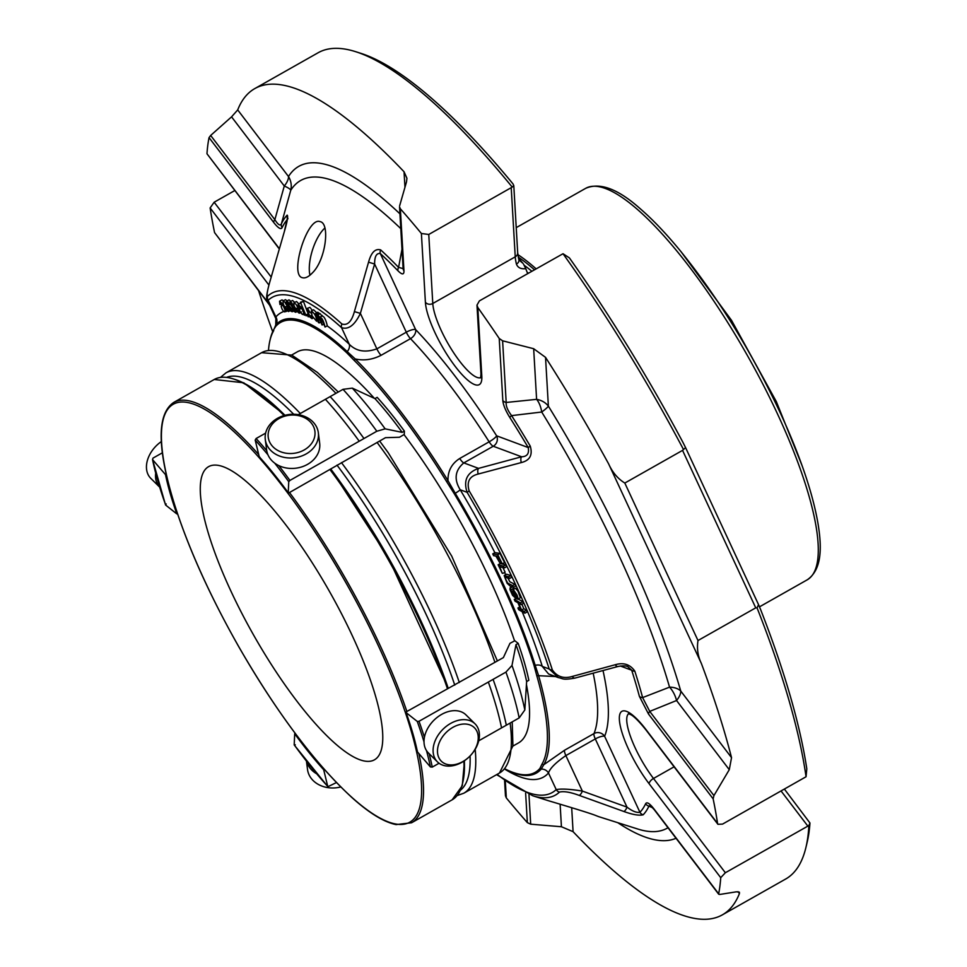 <?xml version="1.0" encoding="UTF-8"?>
<svg xmlns="http://www.w3.org/2000/svg" width="967" height="967" viewBox="0 0 967 967"><rect width="100%" height="100%" fill="white"/><g stroke="black" fill="none" stroke-linecap="round" stroke-linejoin="round"><path stroke-width="1.45" d="M364.233 760.993A168.415 43.757 60.5 0 1 244.615 618.65A168.415 43.757 60.5 0 1 208.582 466.662A168.415 43.757 60.5 0 1 329.602 591.683A168.415 43.757 60.5 0 1 374.471 759.808A168.415 43.757 60.5 0 1 364.233 760.993M524.235 265.321A216.838 56.328 60.5 0 1 531.802 271.219M527.1 272.174A225.807 58.661 60.5 0 1 528.284 273.214M603.009 670.542A266.699 69.286 -119.5 0 1 604.617 736.286A7.748 7.337 22.3 0 0 594.004 733.566A7.748 2.019 -119.5 0 0 595.297 738.933A7.748 2.212 155.1 0 1 604.617 736.286L639.936 812.304A5.343 5.149 -136.6 0 0 643.176 814.806C638.994 815.761 632.527 814.649 623.775 811.458A5.343 2.055 -70.5 0 0 626.991 807.119C632.309 811.18 636.624 812.909 639.936 812.304A345.956 89.871 -119.5 0 0 645.63 803.734C646.826 801.619 649.643 803.396 654.055 809.053A5.343 2.417 -37.3 0 0 654.296 809.754L650.235 805.402L648.93 806.14A5.343 5.077 -155 0 1 645.63 803.734M623.775 811.458L579.173 795.382A5.343 2.067 -69.9 0 0 582.352 791.079L626.991 807.119L595.297 738.933L565.864 755.59C555.807 762.54 550.005 768.33 548.482 772.971A7.748 7.458 41 0 0 541.218 769.091L543.768 764.74A258.938 67.267 -119.5 0 0 538.583 675.619L535.186 665.32A7.748 4.762 162.6 0 1 542.294 666.42L548.567 673.963L558.467 677.649L549.196 668.983A284.467 73.903 -119.5 0 0 467.121 492.336C463.217 480.514 467.037 472.525 478.556 468.379L521.588 456.775C527.136 456.629 529.348 453.547 528.224 447.564A345.956 89.871 -119.5 0 0 509.778 417.43C505.536 410.588 503.215 404.943 502.828 400.519A5.343 4.569 -3.3 0 0 506.188 402.465C505.814 405.959 507.615 410.346 511.591 415.617A5.343 0.943 147.7 0 0 509.778 417.43M287.441 218.482A5.343 5.149 -136.6 0 1 287.151 215.133C288.251 215.919 287.38 221.189 284.54 230.932L270.264 280.333C267.375 290.269 266.469 295.6 267.533 296.325A5.343 5.149 -133.8 0 0 268.137 300.326L267.243 300.072L275.861 318.614L275.861 316.946A7.748 7.458 41 0 1 275.74 325.009L275.861 318.614M284.54 230.932L270.264 280.333M316.862 315.556C317.019 313.937 317.974 314.601 319.726 317.527C321.697 317.2 323.474 320.379 325.057 327.051L321.044 318.107L320.27 318.747L322.096 325.009L318.119 316.088L317.369 316.789L319.158 322.978L318.3 322.386L315.544 313.489L316.862 315.556L319.412 313.453M319.726 317.527L322.253 315.46M309.96 312.474L308.183 309.984L307.929 311.833L309.899 316.306L311.132 317.333L311.023 315.46L311.894 316.064L312.039 318.675L309.694 316.874L306.902 310.673L306.732 308.751L307.663 308.642L309.96 312.474M308.255 316.813L306.732 314.553L308.255 316.813L309.283 316.245M306.128 315.822L300.435 302.224L306.128 315.822L307.01 315.315M292.832 305.282L290.946 303.082L290.874 304.23L295.261 309.585L295.672 312.305L293.654 311.217L291.816 308.292L295.02 310.685L290.402 304.4L289.943 301.789L291.877 302.889L292.832 305.282M289.278 304.593L287.404 302.49L287.38 303.723L291.744 308.872L292.191 311.737L290.305 310.794L288.456 307.905L291.176 310.455L291.224 309.005L287.683 305.185L286.244 301.909L286.776 301.16L288.275 302.175L289.278 304.593M303.976 314.891L303.312 313.598L302.526 314.493L301.196 313.296L299.867 311.06L299.299 308.751L301.317 308.715L299.335 305.777L299.008 307.143L298.211 306.696L298.078 304.339L301.535 307.639L304.714 315.182L303.976 314.891M295.588 308.098L298.114 311.821L298.283 309.96L299.033 310.334L299.238 313.235L296.422 310.77L293.92 305.318L293.871 302.816L296.011 304.291L298.585 309.017L295.588 308.098M284.987 306.72L287.537 310.202L287.417 307.941L288.069 308.098L288.504 311.567L286.027 309.585L283.258 304.049L283.017 300.991L284.794 302.079L287.513 306.72L284.987 306.72M285.676 311.567L284.939 310.31L284.757 311.918L283.476 311.241L282.074 309.15L281.155 306.515L282.485 305.137L280.478 302.611L280.587 304.593L279.947 304.508L279.536 301.245L282.352 303.662L285.676 311.567M312.16 315.943L311.277 311.036C314.734 313.393 316.511 316.789 316.596 321.225L312.16 315.943M368.548 262.178L374.616 264.015L360.377 313.381L354.393 311.616L368.548 262.178C371.243 252.387 375.293 248.301 380.696 249.921A5.343 4.025 132.6 0 0 380.297 253.535C376.477 252.991 374.58 256.485 374.616 264.015L406.297 332.201A7.748 2.019 -119.5 0 0 410.504 338.655A7.748 5.21 136.3 0 0 415.617 329.554A7.748 2.212 -24.9 0 0 406.297 332.201L376.864 348.857L360.377 313.381C354.744 325.178 348.458 329.928 341.544 327.632A5.343 4.061 -47.9 0 1 341.919 323.993C347.491 325.746 351.65 321.624 354.393 311.616M397.993 270.808C402.091 274.894 404.073 274.894 403.964 270.833A5.343 4.569 -3.3 0 1 403.118 268.608L398.585 267.388A5.343 3.663 135.8 0 0 397.993 270.808A345.956 89.871 -119.5 0 0 380.297 253.535L415.617 329.554A266.699 69.286 -119.5 0 1 496.627 435.815L528.224 447.564L530.242 446.077C532.865 454.961 529.892 460.461 521.322 462.564A5.343 2.647 -105.2 0 1 521.588 456.775L493.243 446.246A7.748 7.156 110.4 0 0 496.627 435.815A7.748 1.499 -32.5 0 1 489.157 441.822A7.748 2.019 -119.5 0 0 493.243 446.246L463.809 462.903C454.998 470.349 453.801 479.306 460.207 489.773A7.748 0.689 149.1 0 1 455.264 493.303L447.987 480.647A258.938 67.267 -119.5 0 0 355.203 358.938L347.213 351.601A7.748 5.778 133 0 0 349.268 344.252C356.194 351.335 365.393 352.87 376.864 348.857A7.748 2.019 60.5 0 0 381.071 355.312C372.452 359.688 363.822 360.896 355.203 358.938L354.345 360.57L346.863 352.882A258.479 67.146 -119.5 0 0 275.716 326.423L274.181 328.804A258.938 67.267 -119.5 0 0 270.385 338.631L269.974 340.372A257.585 66.916 -119.5 0 0 268.488 350.284M521.322 462.564L478.206 474.035A5.343 2.683 -105 0 1 478.556 468.379L463.809 462.903A7.748 2.019 -119.5 0 1 459.724 458.479C451.662 463.652 447.745 471.038 447.987 480.647L446.645 481.639A257.585 66.916 -119.5 0 0 354.345 360.57M493.629 555.687L492.735 553.898L497.715 554.683L502.296 563.87L498.029 556.388L496.482 556.146L499.661 562.54L495.902 556.049L493.629 555.687M514.988 601.123L514.251 599.383L520.476 602.864L521.225 604.605L518.663 603.178L521.588 610.032L524.15 611.458L524.9 613.199L518.675 609.718L517.925 607.977L520.862 609.621L517.925 602.767L514.988 601.123M516.692 597.473L516.378 594.765L514.118 591.284L515.701 598.222L512.522 595.309L510.02 589.701L510.056 587.851L513.61 596.035L514.601 596.518L512.873 590.849L513.308 589.556L517.043 595.007L518.155 598.972L517.514 599.189L517.127 597.231M509.391 578.568L505.306 577.275L505.233 578.242L507.639 583.065L512.667 585.603L513.501 587.38L510.274 586.195L507.143 583.294L504.182 575.607L508.569 576.791L509.391 578.568L511.64 577.299L510.818 575.522L506.551 574.229L504.303 575.51M502.236 573.226L498.138 564.752L503.42 566.142L504.291 567.943L499.637 566.71L502.236 573.226M522.132 611.652A266.699 69.286 -119.5 0 1 542.294 666.42L549.196 668.983A5.343 3.179 162 0 0 552.338 669.889C557.052 676.767 563.701 678.955 572.271 676.453A5.343 2.683 75 0 0 574.978 678.085L618.022 666.481C622.772 665.634 626.024 665.683 627.788 666.626L631.693 670.228L620.331 665.997M572.271 676.453L615.254 664.728A5.343 2.647 74.8 0 0 618.022 666.481M615.254 664.728C623.655 662.274 630.182 664.426 634.836 671.171A5.343 3.239 162.3 0 1 631.693 670.228A345.956 89.871 -119.5 0 1 639.392 696.361A5.343 3.638 164.9 0 0 642.62 697.594L649.739 711.386A5.343 2.417 142.7 0 0 648.543 714.093L639.392 696.361M530.242 446.077A349.74 90.862 -119.5 0 0 511.591 415.617L541.713 412.027A18.711 2.526 148.4 0 0 548.374 406.128A18.711 15.98 -3.3 0 0 536.6 399.347A18.711 9.38 -95.5 0 1 541.713 412.027A372.102 96.664 60.5 0 1 669.551 687.15A18.711 10.794 -112.7 0 1 676.549 700.519A18.711 8.437 142.7 0 0 680.756 691.042A18.711 12.172 -16.2 0 0 669.551 687.15L642.62 697.594A349.74 90.862 -119.5 0 0 634.836 671.171M478.206 474.035C469.478 476.151 466.457 481.771 469.164 490.898L467.121 492.336L460.207 489.773A266.699 69.286 -119.5 0 1 494.874 552.689M380.696 249.921A349.74 90.862 -119.5 0 1 398.585 267.388L401.994 249.244M400.797 228.647A372.102 96.664 60.5 0 0 290.753 190.294A18.711 17.902 32 0 0 288.492 176.526A18.711 8.437 -37.3 0 1 284.286 186.002A18.711 3.288 -163.9 0 1 290.753 190.294L281.409 223.8C280.237 226.181 278.061 224.791 274.858 219.666L284.286 186.002L231.56 116.85L210.661 135.453L274.858 219.666A5.343 2.417 -37.3 0 0 273.649 222.374C278.061 228.031 280.877 229.808 282.074 227.692A5.343 5.077 -155 0 1 281.409 223.8A349.74 90.862 -119.5 0 1 287.151 215.133M312.329 272.96C325.758 260.099 330.243 223.389 320.186 221.648L319.775 221.54C307.168 217.152 289.121 275.365 302.441 277.71C305.27 278.472 308.558 276.888 312.329 272.96M598.38 816.535L596.675 815.87C590.402 813.187 560.896 804.435 548.507 800.749L532.684 795.744A288.251 74.882 -119.5 0 0 559.434 792.106A5.343 5.149 -133.8 0 1 556.206 789.592C561.561 788.601 570.276 789.096 582.352 791.079L565.864 755.59A7.748 2.019 60.5 0 1 564.571 750.223L543.768 764.74L541.919 764.244A257.585 66.916 -119.5 0 0 536.77 675.595L533.941 665.127A258.479 67.146 -119.5 0 0 454.393 493.932L446.645 481.639M652.701 807.783L648.93 806.14A349.74 90.862 -119.5 0 1 643.176 814.806M579.173 795.382C570.288 792.106 563.701 791.018 559.434 792.106M322.096 325.009L323.51 324.211M325.057 327.051L327.305 325.782C325.722 319.098 323.945 315.931 321.975 316.257C320.222 313.32 319.267 312.667 319.11 314.275M318.929 313.719L317.792 312.22L315.544 313.489M316.402 314.082L318.651 312.812M319.158 322.978L320.548 322.18M306.902 308.521L309.911 307.361L312.401 310.395M311.023 315.46L311.797 315.024M310.927 312.667L311.277 313.453M306.732 314.553L308.026 313.828M307.591 314.988L308.364 314.553M301.184 302.562L303.433 301.293L300.435 302.224M306.829 310.407L303.433 301.293M289.943 301.789L292.59 300.483L294.693 302.357M292.433 308.316L293.267 307.844M291.816 308.292L293.001 307.615M286.45 301.208L289.024 299.879L290.837 301.281M289.024 307.869L289.907 307.373M298.078 304.339L300.737 303.034M299.008 307.143L300.217 306.454M298.283 309.96L299.299 309.392M298.585 309.017L301.728 307.24M293.871 302.816L296.555 301.535L298.863 303.892M300.302 306.551L300.797 307.675M287.803 306.563L288.323 307.433M287.417 307.941L289.314 306.865M287.513 306.72L288.504 306.164M283.017 300.991L285.47 299.673L287.078 300.846M286.22 311.495L287.151 310.963M279.536 301.245L281.989 299.903L283.464 300.737M280.587 304.593L281.88 303.856M311.277 311.036L313.526 309.766L316.801 312.776M499.661 562.54L500.773 561.912M502.296 563.87L504.544 562.601L499.963 553.402L494.983 552.628L492.735 553.898M497.715 554.683L499.963 553.402M517.925 607.977L519.726 606.962M524.9 613.199L527.148 611.93L526.399 610.189L523.836 608.751L521.902 604.218M524.15 611.458L526.399 610.189M521.588 610.032L523.836 608.751M521.225 604.605L523.461 603.335L522.724 601.595L518.227 599.081M520.476 602.864L522.724 601.595M517.188 598.5L514.251 599.383M513.151 588.589L513.235 589.338M512.909 589.519L515.556 588.287L517.998 591.2L520.403 597.703L517.986 599.214M511.41 589.58L513.646 588.299L513.151 587.259M510.6 587.876L512.268 586.933M513.501 587.38L515.749 586.111L514.915 584.334L512.667 585.603M508.569 576.791L510.818 575.522M507.832 578L509.875 581.796L514.915 584.334M502.852 573.395L505.1 572.126L502.913 567.581M504.291 567.943L506.539 566.674L505.668 564.873L500.386 563.483L498.138 564.752M503.42 566.142L505.668 564.873M713.936 795.587L729.275 769.684L676.549 700.519L649.739 711.386L713.936 795.587L713.138 798.839A474.688 123.317 -119.5 0 1 717.574 823.485L717.913 824.295L722.53 824.114L806.055 776.755A474.688 123.317 -119.5 0 0 757.064 607.905L758.551 604.665L760.678 609.718A470.615 122.253 -119.5 0 1 806.804 768.813L806.055 776.755M729.275 769.684L731.536 757.644A474.688 123.317 -119.5 0 0 701.317 663.338C697.86 656.218 696.76 648.615 697.993 640.529L755.735 607.844L757.064 607.905M683.258 449.063A474.688 123.317 -119.5 0 0 563.024 253.729L569.394 257.887A470.615 122.253 -119.5 0 1 682.738 441.992L685.579 447.624L682.557 450.38L624.815 483.053C617.78 478.689 612.389 472.295 608.642 463.894A474.688 123.317 -119.5 0 0 545.533 357.355L533.663 348.712L502.61 340.807L506.188 402.465L536.6 399.347L533.663 348.712M563.024 253.729L479.402 300.882L476.973 305.125L477.819 307.506A474.688 123.317 -119.5 0 1 499.226 338.474L502.61 340.807M355.578 51.662L360.679 53.282A470.615 122.253 -119.5 0 1 512.981 183.887L513.779 185.591L512.22 187.09A474.688 123.317 -119.5 0 0 355.578 51.662A474.688 123.317 -119.5 0 0 318.083 52.774L254.768 88.601A474.688 123.317 -119.5 0 0 237.701 109.912L231.56 116.85M512.22 187.09L428.768 234.461L421.394 233.506A474.688 123.317 -119.5 0 0 400.35 208.787L399.528 206.829L403.118 268.608M399.649 205.753L406.503 181.917L406.926 178.254L404.049 171.775A474.688 123.317 -119.5 0 0 254.768 88.601M279.318 248.652A52.133 13.538 -119.5 0 0 278.544 247.625A5.343 2.417 142.7 0 0 278.786 248.326L206.974 153.753A474.688 123.317 -119.5 0 1 209.041 137.628L210.661 135.453M269.636 305.221L214.565 232.588A474.688 123.317 -119.5 0 1 210.129 207.941L214.154 202.224L271.171 277.009M258.612 290.753A474.688 123.317 -119.5 0 0 272.694 331.681M556.134 676.586L536.77 675.595M504.665 768.85A259.7 67.472 -119.5 0 0 527.728 775.474A259.7 67.472 -119.5 0 0 541.218 769.091L539.937 768.414L541.919 764.244M346.863 352.882L347.213 351.601A259.7 67.472 -119.5 0 0 275.74 325.009L274.181 328.804M533.941 665.127L535.186 665.32A259.7 67.472 -119.5 0 0 455.264 493.303L454.393 493.932M504.726 768.777A258.479 67.146 -119.5 0 0 539.937 768.414M273.746 330.593A257.585 66.916 -119.5 0 0 269.974 340.372M288.71 492.977L385.495 437.676L399.468 437.253L404.254 434.425L404.399 431.125A170.18 44.216 -119.5 0 0 377.166 397.352L374.954 398.609A170.18 44.216 60.5 0 1 402.187 432.37L385.144 428.84L376.828 431.246A205.427 53.366 -119.5 0 0 343.019 389.338L352.302 388.13L374.954 398.609M374.374 398.344A224.646 58.358 -119.5 0 0 310.854 350.332A224.646 58.358 -119.5 0 0 297.183 351.903L291.635 355.046M512.921 746.077L518.469 742.934A224.646 58.358 -119.5 0 0 526.435 684.576M514.565 640.867A224.646 58.358 -119.5 0 0 404.013 434.582M526.628 681.554L524.827 709.971L519.17 717.925L506.321 725.202A205.427 53.366 -119.5 0 0 493.085 679.366L505.946 672.101L511.99 665.453L515.979 644.638A170.18 44.216 60.5 0 1 526.628 681.554L528.84 680.297A170.18 44.216 -119.5 0 0 518.191 643.381L514.855 640.746L509.947 643.345L503.384 657.596L406.08 711.93M528.961 794.439L530.69 824.186L527.353 822.639A474.688 123.317 -119.5 0 1 506.309 797.92L505.475 795.841M530.69 824.186L561.428 826.749L573.08 831.668A474.688 123.317 -119.5 0 0 722.361 914.855A474.688 123.317 -119.5 0 0 739.429 893.544L739.404 892.178L736.37 891.816L719.678 894.475L718.662 893.798L719.678 894.475M805.922 847.455L807.167 842.245A470.615 122.253 -119.5 0 0 809.959 823.002L808.883 825.54A474.688 123.317 -119.5 0 1 805.922 847.455A474.688 123.317 -119.5 0 1 785.675 879.027L722.361 914.855M784.406 789.108L809.959 823.002M808.883 825.54L725.359 872.742L720.729 877.673A474.688 123.317 -119.5 0 1 718.662 893.798L654.055 809.053M234.751 190.572L214.154 202.224M513.791 185.591L517.683 252.725L518.868 259.857A5.343 3.808 166.3 0 1 516.426 264.088A46.791 12.16 60.5 0 1 515.242 256.835L511.229 187.803M518.868 259.857L522.929 263.326M527.668 273.564A46.791 12.16 60.5 0 1 525.782 268.669C520.911 269.213 517.792 267.69 516.426 264.088M525.782 268.669L523.546 264.16M371.219 528.731A209.029 54.297 60.5 0 1 404.992 588.407M438.087 755.662A23.522 16.741 -45.3 0 1 463.471 724.041A23.522 16.741 -45.3 0 1 472.029 753.704A23.522 16.741 -45.3 0 1 438.087 755.662M271.8 445.473A23.522 19.171 172.7 0 1 290.523 415.121A23.522 19.171 172.7 0 1 312.401 442.245A23.522 19.171 172.7 0 1 271.8 445.473M433.784 755.602A26.738 19.026 -45.3 0 1 446.512 726.169A26.738 19.026 -45.3 0 1 475.063 723.872A26.738 19.026 -45.3 0 1 469.781 756.254A26.738 19.026 -45.3 0 1 437.459 761.887A26.738 19.026 -45.3 0 1 433.784 755.602M437.459 761.887L428.369 752.906A26.738 19.026 -45.3 0 1 424.706 746.621A26.738 19.026 -45.3 0 1 437.422 717.188A26.738 19.026 -45.3 0 1 465.973 714.891L475.063 723.872M269.346 448.845A26.738 21.782 172.7 0 1 265.296 439.526A26.738 21.782 172.7 0 1 289.048 414.517A26.738 21.782 172.7 0 1 318.336 432.733A26.738 21.782 172.7 0 1 300.604 456.376A26.738 21.782 172.7 0 1 269.346 448.845M318.336 432.733L319.666 443.188A26.738 21.782 172.7 0 1 301.946 466.831A26.738 21.782 172.7 0 1 270.687 459.301A26.738 21.782 172.7 0 1 266.626 449.981L265.296 439.526M161.344 441.568A26.738 19.026 134.7 0 0 147.129 472.077A26.738 19.026 134.7 0 0 150.804 478.375L159.579 487.054A26.738 19.026 134.7 0 1 156.219 481.058A26.738 19.026 134.7 0 1 155.675 473.407M306.466 761.234L307.53 769.514A26.738 21.782 -7.3 0 0 311.579 778.834A26.738 21.782 -7.3 0 0 340.795 786.957M306.672 761.5A26.738 21.782 -7.3 0 0 310.238 768.378A26.738 21.782 -7.3 0 0 316.584 773.745M417.345 750.924L417.442 751.891A179.56 46.646 60.5 0 0 406.104 712.606L417.273 721.442L419.025 721.285L488.335 682.061A205.427 53.366 60.5 0 1 501.559 727.885L506.321 725.202M488.335 682.061L493.085 679.366M417.442 751.891L430.4 766.928L432.261 767.109L439.066 763.253M478.725 740.819L501.559 727.885M298.271 414.662L330.17 396.603A205.427 53.366 -119.5 0 1 363.979 438.522L376.828 431.246M330.17 396.603L343.019 389.338M325.408 399.298A205.427 53.366 60.5 0 1 359.228 441.218L363.979 438.522M265.623 433.131L256.11 438.522L255.191 440.094L259.253 456.811A179.56 46.646 60.5 0 1 288.239 492.747L288.746 481.687L289.919 480.43L359.228 441.218M259.253 456.811L259.93 457.294M166.191 503.952L165.671 505.088L176.84 513.924A179.56 46.646 60.5 0 1 165.502 474.64L152.544 459.603L152.967 458.128L162.371 452.798M165.671 505.088A204.073 53.016 60.5 0 1 152.544 459.603L165.538 504.907M294.234 744.989L327.886 786.715L336.468 782.557M294.198 744.844A204.073 53.016 60.5 0 0 327.753 786.437L323.679 769.72A179.56 46.646 60.5 0 1 294.705 733.784L294.198 744.844L295.31 744.808M402.187 432.37L404.399 431.125M515.979 644.638L518.191 643.381M324.839 228.079A29.409 11.326 -72.4 0 0 309.96 275.184M585.651 188.347C599.806 182.134 617.925 188.867 640.009 208.534C652.665 219.436 666.106 233.543 680.333 250.84C718.505 298.041 752.06 352.568 780.998 414.408C800.458 456.895 812.8 493.339 818.034 523.727C821.442 544.699 822.965 569.08 807.203 579.837A224.924 58.431 -119.5 0 0 747.273 355.312A224.924 58.431 -119.5 0 0 585.651 188.347L516.233 227.632M517.865 254.623A224.924 58.431 60.5 0 1 536.081 268.802M518.276 257.125A223.558 58.08 60.5 0 1 534.425 269.745M731.536 757.644L680.756 691.042A385.337 100.109 -119.5 0 0 548.374 406.128L545.533 357.355M552.338 669.889A288.251 74.882 -119.5 0 0 469.164 490.898M399.939 213.84A385.337 100.109 -119.5 0 0 288.492 176.526L237.701 109.912M341.919 323.993A288.251 74.882 -119.5 0 0 267.533 296.325M667.992 827.728A372.102 96.664 60.5 0 1 637.845 829.045L598.295 816.523M617.78 822.687A385.337 100.109 -119.5 0 0 676.018 838.256M497.123 774.362A284.467 73.903 -119.5 0 0 556.206 789.592L548.482 772.971A266.699 69.286 -119.5 0 1 504.532 768.995M327.16 325.867A266.699 69.286 -119.5 0 1 349.268 344.252L341.544 327.632A284.467 73.903 -119.5 0 0 268.137 300.326L275.861 316.946A266.699 69.286 -119.5 0 1 283.754 311.519M648.543 714.093L713.138 798.839M755.735 607.844L682.557 450.38M624.815 483.053L697.993 640.529M608.642 463.894L701.317 663.338M499.226 338.474L502.828 400.519M403.964 270.833L400.35 208.787M404.955 187.235L404.049 171.775M209.041 137.628L273.649 222.374M287.247 219.666A345.956 89.871 -119.5 0 0 282.074 227.692M269.189 304.242L214.565 232.588M564.571 750.223L594.004 733.566A258.938 67.267 -119.5 0 0 593.182 673.189M459.724 458.479L489.157 441.822A258.938 67.267 -119.5 0 0 410.504 338.655L381.071 355.312M505.668 574.724A266.699 69.286 -119.5 0 0 504.581 572.416M500.29 563.543A266.699 69.286 -119.5 0 0 499.758 562.48M275.74 325.009L275.716 326.423M525.625 793.061L527.353 822.639M560.123 804.23L561.428 826.749M571.69 807.675L573.08 831.668M739.429 893.544L738.002 891.659M674.084 766.819L653.487 778.471L725.359 872.742M628.647 713.694A46.791 12.16 -119.5 0 0 653.487 778.471A5.343 2.417 142.7 0 0 649.159 783.79L720.729 877.673M717.574 823.485L646.004 729.601A52.133 13.538 -119.5 0 0 619.376 719.702A52.133 13.538 -119.5 0 0 649.159 783.79M717.913 824.295L646.246 730.303A5.343 2.417 -37.3 0 1 646.004 729.601M476.973 305.125L480.974 374.011A5.343 4.569 -3.3 0 0 481.808 376.248L477.819 307.506M421.394 233.506L425.395 302.248A52.133 13.538 -119.5 0 0 455.179 366.348A52.133 13.538 -119.5 0 0 481.808 376.248M428.768 234.461L432.781 303.493A5.343 4.569 176.7 0 1 425.395 302.248M517.683 252.725A5.343 4.569 176.7 0 1 515.242 256.835L432.781 303.493A46.791 12.16 -119.5 0 0 452.907 351.601A46.791 12.16 -119.5 0 0 480.732 377.626M278.544 247.625L206.974 153.753M210.129 207.941L268.935 285.084M506.309 797.92L505.33 781.239M807.82 826.072L781.07 790.982M518.53 258.382A324.549 84.31 60.5 0 1 521.757 262.166M226.967 377.227A237.411 61.67 60.5 0 1 293.702 414.263M337 465.115A237.411 61.67 60.5 0 1 454.756 685.119M470.071 755.964A237.411 61.67 60.5 0 1 460.618 790.087M395.189 823.908A240.13 62.384 60.5 0 1 171.57 494.584A240.13 62.384 60.5 0 1 307.82 521.213A240.13 62.384 60.5 0 1 395.189 823.908M234.183 379.209A240.13 62.384 60.5 0 1 284.963 415.314M448.265 688.214L388.347 557.693L330.787 469.031A240.13 62.384 60.5 0 1 448.192 688.226M464.341 760.799A240.13 62.384 60.5 0 1 462.637 782.883M511.99 665.453A200.217 52.013 60.5 0 1 524.827 709.971M519.17 717.925A205.427 53.366 -119.5 0 0 505.946 672.101M419.025 721.285A205.427 53.366 60.5 0 1 424.416 737.301M429.118 753.644A205.427 53.366 60.5 0 1 432.261 767.109M417.273 721.442A204.073 53.016 60.5 0 1 424.017 741.907M426.495 750.597A204.073 53.016 60.5 0 1 430.4 766.928M289.423 492.445A241.484 62.734 60.5 0 1 406.926 711.627M329.94 469.515A241.484 62.734 60.5 0 1 447.443 688.697M352.302 388.13A200.217 52.013 60.5 0 1 385.144 428.84M256.11 438.522A205.427 53.366 60.5 0 1 266.735 450.67M278.774 465.586A205.427 53.366 60.5 0 1 289.919 480.43M255.191 440.094A204.073 53.016 60.5 0 1 267.968 454.828M274.676 463.12A204.073 53.016 60.5 0 1 288.746 481.687M285.06 415.278L243.757 382.787L214.251 379.487L173.734 402.417A241.484 62.734 60.5 0 1 258.709 454.575M214.251 379.487A241.484 62.734 60.5 0 1 284.105 415.544M418.832 753.498A241.484 62.734 60.5 0 1 411.604 822.76L396.071 824.597C384.044 822.131 369.503 813.271 352.435 798.017C315.121 763.7 277.251 713.32 238.837 646.863C207.7 591.889 185.265 541.145 171.497 494.657C157.017 444.071 157.754 413.32 173.734 402.417M463.858 761.126A241.484 62.734 60.5 0 1 452.133 799.83L411.604 822.76M220.524 377.335L225.976 372.851A241.484 62.734 60.5 0 1 300.326 413.501M341.46 462.601A241.484 62.734 60.5 0 1 459.325 682.533M475.184 749.304A241.484 62.734 60.5 0 1 463.846 793.194L499.468 773.032A241.484 62.734 -119.5 0 0 510.117 723.05M494.935 662.371A241.484 62.734 -119.5 0 0 384.939 453.172A241.484 62.734 -119.5 0 0 377.07 442.439M335.936 393.339A241.484 62.734 -119.5 0 0 261.586 352.701L291.744 355.107L317.357 372.404L338.293 392.01M802.03 465.526L776.356 401.656L731.511 320.319L680.998 251.65M807.203 579.837L759.506 606.829M284.491 230.895L287.537 217.382L287.924 218.796M496.579 774.664L532.684 795.744M270.24 280.297C266.844 292.288 265.852 298.876 267.255 300.048M313.175 317.998L312.136 318.59M297.921 311.023L295.672 312.293M294.439 310.467L292.191 311.737M301.486 311.954L299.238 313.235M290.753 310.298L288.504 311.567M285.591 311.434L284.866 311.845M282.461 305.209L281.506 305.753M316.632 321.201L317.744 320.573M517.792 597.171L515.544 598.44M512.305 586.582L510.056 587.863M558.418 677.613C563.483 678.616 562.262 680.284 574.978 678.085M685.579 447.624L758.551 604.665M718.735 894.27L654.296 809.754M504.593 780.707L505.463 795.841M646.246 730.303C635.138 716.305 631.016 714.843 630.798 714.661L628.381 713.646M480.974 374.011L480.635 377.879M518.469 258.104L522.772 263.133M405.959 712.425L417.248 751.516M259.398 457.089L288.275 492.892M452.133 799.83L462.274 785.76L464.511 760.678M457.198 795.563L463.846 793.194M225.976 372.851L261.586 352.701M379.62 441L388.166 452.641L451.734 556.134L497.401 660.981M499.468 773.032L512.921 745.944L512.22 721.853"/></g></svg>
